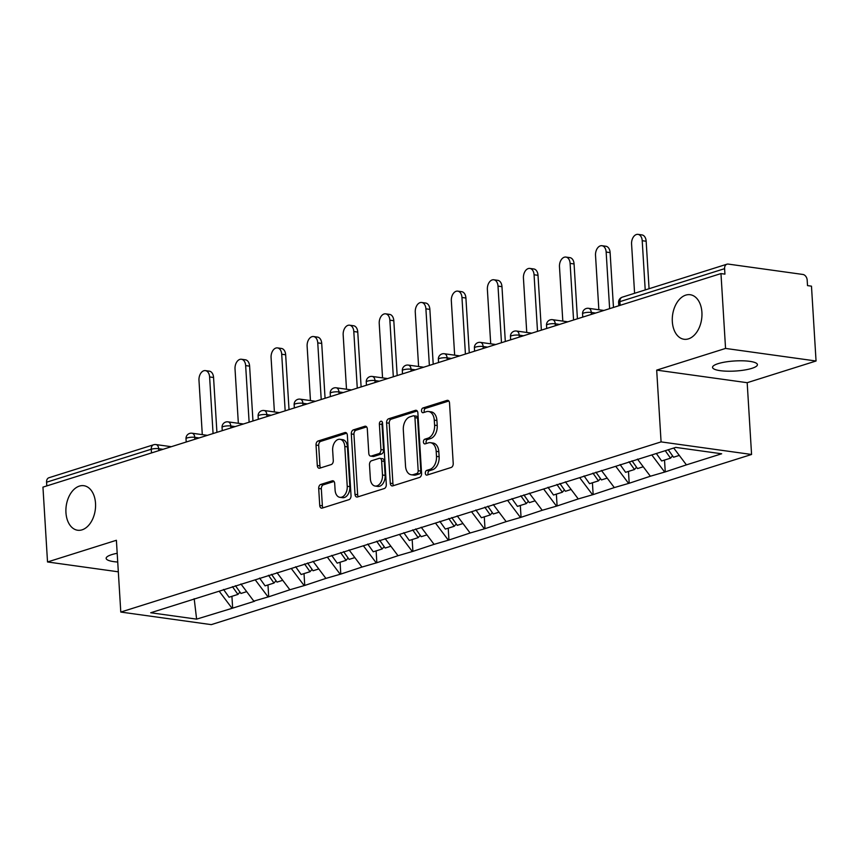 <?xml version="1.0" encoding="UTF-8"?>
<svg xmlns="http://www.w3.org/2000/svg" width="859" height="859" viewBox="0 0 859 859"><rect width="100%" height="100%" fill="white"/><g stroke="black" fill="none" stroke-linecap="round" stroke-linejoin="round"><path stroke-width="1.29" d="M95.521 503.31A22.484 14.667 -82.1 0 0 83.828 485.7A22.484 14.667 -82.1 0 0 65.95 512.63A22.484 14.667 -82.1 0 0 77.643 530.239A22.484 14.667 -82.1 0 0 95.521 503.31M701.91 312.332A22.484 14.667 -82.1 0 0 690.217 294.723A22.484 14.667 -82.1 0 0 672.329 321.653A22.484 14.667 -82.1 0 0 684.022 339.262A22.484 14.667 -82.1 0 0 701.91 312.332M425.323 473.223A2.416 1.578 -82.1 0 0 426.579 475.113A2.416 1.578 -82.1 0 0 427.063 475.07L451.158 467.479A3.447 2.244 -82.1 0 0 453.219 463.409L449.525 403.021A3.447 2.244 -82.1 0 0 447.732 400.326A3.447 2.244 -82.1 0 0 447.056 400.38L422.961 407.971A2.416 1.578 -82.1 0 0 421.511 410.817A2.416 1.578 -82.1 0 0 422.768 412.717A2.416 1.578 -82.1 0 0 423.24 412.674L426.365 411.686A11.038 7.194 -82.1 0 1 428.534 411.493A11.038 7.194 -82.1 0 1 434.278 420.137L434.59 425.173A11.038 7.194 -82.1 0 1 427.986 438.187L424.861 439.174A2.416 1.578 -82.1 0 0 423.423 442.02A2.416 1.578 -82.1 0 0 424.679 443.91A2.416 1.578 -82.1 0 0 425.151 443.867L428.265 442.89A11.038 7.194 -82.1 0 1 430.445 442.686A11.038 7.194 -82.1 0 1 436.189 451.34L436.49 456.365A11.038 7.194 -82.1 0 1 429.887 469.39L426.773 470.367A2.416 1.578 -82.1 0 0 425.323 473.223M430.445 442.686L433.086 443.061A11.038 7.194 -82.1 0 1 438.82 451.705L439.132 456.73A11.038 7.194 -82.1 0 1 432.528 469.755L429.414 470.743A2.416 1.578 -82.1 0 0 427.965 473.588A2.416 1.578 -82.1 0 0 428.254 474.694M448.849 401.013L425.592 408.336A2.416 1.578 -82.1 0 0 424.153 411.193A2.416 1.578 -82.1 0 0 424.432 412.299M428.534 411.493L431.175 411.858A11.038 7.194 -82.1 0 1 436.92 420.502L437.22 425.538A11.038 7.194 -82.1 0 1 430.617 438.552L427.503 439.54A2.416 1.578 -82.1 0 0 426.053 442.385A2.416 1.578 -82.1 0 0 426.343 443.491M117.726 562.033A22.484 5.047 -3.5 0 1 106.151 558.35A22.484 5.047 -3.5 0 1 111.713 554.635A22.484 5.047 -3.5 0 1 117.189 553.293M718.092 363.658A22.484 5.047 -3.5 0 1 742.734 360.812A22.484 5.047 -3.5 0 1 757.423 364.635A22.484 5.047 -3.5 0 1 751.872 368.35A22.484 5.047 -3.5 0 1 727.229 371.195A22.484 5.047 -3.5 0 1 712.541 367.373A22.484 5.047 -3.5 0 1 718.092 363.658M320.761 484.444A3.447 2.244 -82.1 0 0 318.7 488.513L319.731 505.446A3.447 2.244 -82.1 0 0 321.524 508.152A3.447 2.244 -82.1 0 0 322.211 508.088L348.969 499.659A3.447 2.244 -82.1 0 0 351.03 495.589L347.347 435.202A3.447 2.244 -82.1 0 0 345.543 432.507A3.447 2.244 -82.1 0 0 344.867 432.56L318.098 441A3.447 2.244 -82.1 0 0 316.037 445.069L317.293 465.524A3.447 2.244 -82.1 0 0 319.086 468.23A3.447 2.244 -82.1 0 0 319.763 468.166L331.22 464.558A3.447 2.244 -82.1 0 0 333.281 460.488L332.658 450.341A9.224 6.013 -82.1 0 1 340.003 439.293A9.224 6.013 -82.1 0 1 344.803 446.519L347.229 486.28A9.224 6.013 -82.1 0 1 339.896 497.329A9.224 6.013 -82.1 0 1 335.096 490.102L334.688 483.477A3.447 2.244 -82.1 0 0 332.895 480.772A3.447 2.244 -82.1 0 0 332.218 480.836L320.761 484.444L323.403 484.809A3.447 2.244 -82.1 0 0 321.33 488.878L322.372 505.822A3.447 2.244 -82.1 0 0 323.048 507.83M656.684 370.122L747.18 382.695L816.05 361.005L725.554 348.432L656.684 370.122L661.076 441.891L120.786 612.059L116.395 540.279L47.524 561.969L42.95 487.128L720.969 273.581L724.932 274.139L724.599 268.663L619.908 301.638L620.144 305.342M725.554 348.432L720.969 273.581M390.276 483.23A3.447 2.244 -82.1 0 0 392.069 485.936A3.447 2.244 -82.1 0 0 392.756 485.872L419.514 477.443A3.447 2.244 -82.1 0 0 421.576 473.373L417.882 412.986A3.447 2.244 -82.1 0 0 416.089 410.291A3.447 2.244 -82.1 0 0 415.412 410.344L388.644 418.773A3.447 2.244 -82.1 0 0 386.582 422.843L390.276 483.23L392.917 483.596A3.447 2.244 -82.1 0 0 393.594 485.603M384.241 488.556L357.484 496.985A3.447 2.244 -82.1 0 1 356.796 497.039A3.447 2.244 -82.1 0 1 355.003 494.344L351.31 433.956A3.447 2.244 -82.1 0 1 353.371 429.887L364.828 426.279A3.447 2.244 -82.1 0 1 365.515 426.214A3.447 2.244 -82.1 0 1 367.308 428.92L368.801 453.412A3.447 2.244 -82.1 0 0 370.594 456.108A3.447 2.244 -82.1 0 0 371.271 456.054L378.873 453.659A3.447 2.244 -82.1 0 0 380.934 449.59L379.377 424.088A2.416 1.578 -82.1 0 1 381.299 421.2A2.416 1.578 -82.1 0 1 382.556 423.09L386.303 484.487A3.447 2.244 -82.1 0 1 384.241 488.556M661.076 441.891L751.571 454.475L211.282 624.633L120.786 612.059M231.919 596.307L232.649 608.14L254.597 601.236L253.802 601.117L240.917 583.98M232.649 608.14L196.614 619.135L150.701 612.757L675.743 447.399L721.657 453.777L686.416 464.869L673.735 448.033M664.522 460.059L665.253 471.902L686.416 464.869M665.253 471.902L650.36 476.23L637.464 459.093M628.477 471.419L629.196 483.252L650.36 476.23M629.196 483.252L614.314 487.579L601.418 470.442M592.42 482.769L593.15 494.601L614.314 487.579M593.15 494.601L578.257 498.939L565.362 481.802M556.374 494.118L557.094 505.962L578.257 498.939M557.094 505.962L542.212 510.289L529.316 493.152M520.329 505.479L521.048 517.311L542.212 510.289M521.048 517.311L506.155 521.638L493.27 504.501M484.272 516.828L485.002 528.672L506.155 521.638M485.002 528.672L470.109 532.999L457.213 515.862M448.226 528.188L448.946 540.021L470.109 532.999M448.946 540.021L434.063 544.348L421.168 527.211M412.17 539.538L412.9 551.371L434.063 544.348M412.9 551.371L398.007 555.709L385.111 538.572M376.124 550.887L376.843 562.731L398.007 555.709M376.843 562.731L361.961 567.058L349.065 549.921M340.067 562.248L340.798 574.08L361.961 567.058M340.798 574.08L325.905 578.408L313.009 561.271M304.022 573.597L304.741 585.441L325.905 578.408M304.741 585.441L289.859 589.768L276.963 572.631M267.976 584.958L268.695 596.79L289.859 589.768M268.695 596.79L253.802 601.117M267.901 596.683L255.23 579.836M303.957 585.323L291.276 568.475M340.003 573.973L327.333 557.126M376.059 562.624L363.378 545.776M412.105 551.263L399.435 534.416M448.151 539.914L435.481 523.067M484.208 528.553L471.527 511.706M520.253 517.204L507.583 500.357M556.31 505.854L543.629 489.007M592.356 494.494L579.685 477.647M628.412 483.145L615.731 466.297M664.458 471.784L651.788 454.937M816.05 361.005L811.476 286.165L807.514 285.607L807.181 280.141A5.272 3.812 72.5 0 0 802.907 274.461L728.239 264.089A5.272 3.812 72.5 0 0 726.972 264.185A5.272 3.812 72.5 0 0 724.599 268.663M47.524 561.969L118.317 571.815M46.805 485.915L46.569 482.21A5.272 3.812 -107.5 0 1 48.952 477.733L153.632 444.758A5.272 3.812 -107.5 0 0 151.259 449.236L46.569 482.21M747.18 382.695L751.571 454.475M231.855 608.032L219.174 591.185M196.614 619.135L194.188 598.702M417.206 410.978L391.285 419.149A3.447 2.244 -82.1 0 0 389.224 423.219L392.917 483.596M416.733 473.534A2.416 1.578 -82.1 0 0 418.183 470.689L414.94 417.678A2.416 1.578 -82.1 0 0 413.684 415.788A2.416 1.578 -82.1 0 0 413.2 415.831L409.915 416.862A11.038 7.194 -82.1 0 0 403.311 429.887L405.534 466.115A11.038 7.194 -82.1 0 0 411.268 474.769A11.038 7.194 -82.1 0 0 413.447 474.565L416.733 473.534L419.375 473.9A2.416 1.578 -82.1 0 0 420.813 471.054L418.183 470.689M413.684 415.788L416.325 416.153A2.416 1.578 -82.1 0 1 417.571 418.043L420.813 471.054M411.268 474.769L413.909 475.134A11.038 7.194 -82.1 0 0 416.089 474.93L413.447 474.565M419.375 473.9L416.089 474.93M366.621 426.912L356.013 430.252A3.447 2.244 -82.1 0 0 353.951 434.321L357.645 494.709A3.447 2.244 -82.1 0 0 358.321 496.717M370.594 456.108L373.236 456.473A3.447 2.244 -82.1 0 0 373.912 456.419L381.514 454.024A3.447 2.244 -82.1 0 0 383.576 449.955L382.019 424.453L379.377 424.088M382.459 422.499A2.416 1.578 -82.1 0 0 382.019 424.453M370.358 478.817A9.224 6.013 -82.1 0 0 375.158 486.044A9.224 6.013 -82.1 0 0 382.491 474.995L381.632 460.993A3.447 2.244 -82.1 0 0 379.839 458.287A3.447 2.244 -82.1 0 0 379.163 458.352L371.56 460.746A3.447 2.244 -82.1 0 0 369.499 464.816L370.358 478.817M375.158 486.044L377.788 486.419A9.224 6.013 -82.1 0 0 385.133 475.371L382.491 474.995M379.839 458.287L382.48 458.663A3.447 2.244 -82.1 0 1 384.274 461.358L385.133 475.371M334.011 481.459L323.403 484.809M339.896 497.329L342.526 497.694A9.224 6.013 -82.1 0 0 349.871 486.645L347.229 486.28M340.003 439.293L342.634 439.658A9.224 6.013 -82.1 0 1 347.433 446.884L349.871 486.645M346.66 433.194L320.74 441.365A3.447 2.244 -82.1 0 0 318.678 445.434L319.935 465.9A3.447 2.244 -82.1 0 0 320.611 467.908M646.161 241.25L642.21 240.692A8.085 5.272 -82.1 0 0 638.012 234.367L641.963 234.915A8.085 5.272 97.9 0 1 646.161 241.25L649.071 288.721M638.012 234.367A8.085 5.272 -82.1 0 0 631.58 244.042L634.586 293.284M668.259 449.751L673.542 457.224L679.286 455.41M656.351 453.498L661.645 460.972L670.535 458.169L665.253 450.696M672.565 455.839L670.535 458.169M642.21 240.692L645.216 289.934M610.115 252.6L606.153 252.052A8.085 5.272 -82.1 0 0 601.955 245.717L605.917 246.265A8.085 5.272 97.9 0 1 610.115 252.6L613.466 307.447M601.955 245.717A8.085 5.272 -82.1 0 0 595.523 255.402L598.852 309.755M631.999 460.811L637.496 468.574L643.241 466.77M620.091 464.558L625.588 472.321L634.49 469.519L628.992 461.755M636.519 467.189L634.49 469.519M606.153 252.052L609.622 308.649M574.07 263.949L570.108 263.402A8.085 5.272 -82.1 0 0 565.909 257.077L569.861 257.625A8.085 5.272 97.9 0 1 574.07 263.949L577.42 318.796M565.909 257.077A8.085 5.272 -82.1 0 0 559.477 266.752L562.806 321.105M595.942 472.171L601.44 479.923L607.195 478.119M584.045 475.918L589.542 483.681L598.444 480.879L592.946 473.116M600.462 478.549L598.444 480.879M570.108 263.402L573.565 320.01M538.013 275.309L534.062 274.762A8.085 5.272 -82.1 0 0 529.853 268.427L533.815 268.974A8.085 5.272 97.9 0 1 538.013 275.309L541.374 330.146M529.853 268.427A8.085 5.272 -82.1 0 0 523.432 278.101L526.75 332.454M559.896 483.52L565.394 491.284L571.138 489.469M547.999 487.268L553.497 495.031L562.387 492.228L556.89 484.465M564.417 489.898L562.387 492.228M534.062 274.762L537.519 331.359M501.967 286.659L498.005 286.111A8.085 5.272 -82.1 0 0 493.807 279.776L497.758 280.335A8.085 5.272 97.9 0 1 501.967 286.659L505.317 341.506M493.807 279.776A8.085 5.272 -82.1 0 0 487.375 289.462L490.704 343.815M523.85 494.881L529.337 502.633L535.093 500.829M511.943 498.628L517.44 506.381L526.342 503.578L520.844 495.826M528.36 501.248L526.342 503.578M498.005 286.111L501.473 342.72M465.911 298.019L461.959 297.461A8.085 5.272 -82.1 0 0 457.75 291.137L461.712 291.684A8.085 5.272 97.9 0 1 465.911 298.019L469.272 352.856M457.75 291.137A8.085 5.272 -82.1 0 0 451.329 300.811L454.647 355.164M487.794 506.23L493.291 513.993L499.036 512.179M475.897 509.978L481.394 517.741L490.285 514.938L484.787 507.175M492.314 512.608L490.285 514.938M461.959 297.461L465.417 354.069M429.865 309.369L425.903 308.821A8.085 5.272 -82.1 0 0 421.705 302.486L425.667 303.034A8.085 5.272 97.9 0 1 429.865 309.369L433.215 364.216M421.705 302.486A8.085 5.272 -82.1 0 0 415.273 312.171L418.601 366.525M451.748 517.58L457.246 525.343L462.99 523.539M439.84 521.327L445.338 529.09L454.239 526.288L448.742 518.525M456.258 523.958L454.239 526.288M425.903 308.821L429.371 365.419M393.809 320.718L389.857 320.171A8.085 5.272 -82.1 0 0 385.659 313.846L389.61 314.394A8.085 5.272 97.9 0 1 393.809 320.718L397.169 375.566M385.659 313.846A8.085 5.272 -82.1 0 0 379.227 323.521L382.556 377.874M415.692 528.94L421.189 536.692L426.934 534.889M403.794 532.687L409.292 540.451L418.183 537.648L412.685 529.885M420.212 535.318L418.183 537.648M389.857 320.171L393.315 376.779M357.763 332.079L353.801 331.531A8.085 5.272 -82.1 0 0 349.602 325.196L353.564 325.744A8.085 5.272 97.9 0 1 357.763 332.079L361.113 386.915M349.602 325.196A8.085 5.272 -82.1 0 0 343.171 334.87L346.499 389.224M379.646 540.29L385.143 548.053L390.888 546.238M367.738 544.037L373.236 551.8L382.137 548.998L376.639 541.234M384.166 546.668L382.137 548.998M353.801 331.531L357.269 388.128M321.717 343.428L317.755 342.881A8.085 5.272 -82.1 0 0 313.556 336.545L317.508 337.104A8.085 5.272 97.9 0 1 321.717 343.428L325.067 398.275M313.556 336.545A8.085 5.272 -82.1 0 0 307.125 346.231L310.453 400.584M343.589 551.65L349.087 559.402L354.842 557.598M331.692 555.397L337.19 563.15L346.091 560.347L340.594 552.595M348.11 558.017L346.091 560.347M317.755 342.881L321.212 399.489M285.66 354.788L281.709 354.23A8.085 5.272 -82.1 0 0 277.5 347.906L281.462 348.453A8.085 5.272 97.9 0 1 285.66 354.788L289.021 409.625M277.5 347.906A8.085 5.272 -82.1 0 0 271.079 357.58L274.397 411.933M307.543 562.999L313.041 570.763L318.786 568.948M295.646 566.747L301.144 574.51L310.035 571.707L304.537 563.944M312.064 569.377L310.035 571.707M281.709 354.23L285.167 410.838M249.615 366.138L245.653 365.59A8.085 5.272 -82.1 0 0 241.454 359.255L245.406 359.803A8.085 5.272 97.9 0 1 249.615 366.138L252.965 420.985M241.454 359.255A8.085 5.272 -82.1 0 0 235.022 368.941L238.351 423.294M271.498 574.349L276.985 582.112L282.74 580.308M259.59 578.096L265.087 585.859L273.989 583.057L268.491 575.294M276.007 580.727L273.989 583.057M245.653 365.59L249.121 422.188M213.558 377.488L209.607 376.94A8.085 5.272 -82.1 0 0 205.398 370.616L209.36 371.163A8.085 5.272 97.9 0 1 213.558 377.488L216.919 432.335M205.398 370.616A8.085 5.272 -82.1 0 0 198.977 380.29L202.294 434.643M235.441 585.709L240.939 593.462L246.683 591.658M223.544 589.457L229.042 597.22L237.932 594.417L232.435 586.654M239.962 592.087L237.932 594.417M209.607 376.94L213.064 433.548M622.292 297.16A5.272 3.812 72.5 0 0 619.908 301.638A5.272 1.181 176.5 0 0 618.609 302.508A5.272 5.272 0 0 1 622.292 297.16L726.972 264.185M151.485 452.94L151.259 449.236A5.272 1.181 -3.5 0 1 158.679 448.699L158.797 450.642M595.652 313.052L591.282 312.451L591.411 314.394M583.862 312.987A5.272 1.181 -3.5 0 1 591.282 312.451A5.272 3.436 97.9 0 0 588.544 308.317A5.272 5.272 0 0 0 582.563 313.857A5.272 1.181 176.5 0 1 583.862 312.987M559.596 324.412L555.236 323.8L555.354 325.744M523.55 335.762L519.19 335.16L519.308 337.104M487.504 347.111L483.134 346.51L483.252 348.453M451.447 358.471L447.088 357.859L447.206 359.803M415.402 369.821L411.031 369.22L411.15 371.163M379.345 381.181L374.986 380.569L375.104 382.513M343.299 392.531L338.929 391.929L339.058 393.873M307.243 403.88L302.883 403.279L303.002 405.223M271.197 415.241L266.838 414.629L266.956 416.572M235.151 426.59L230.781 425.989L230.899 427.932M199.095 437.95L194.735 437.338L194.853 439.282M163.049 449.3L158.679 448.699A5.272 3.436 97.9 0 0 155.941 444.565A5.272 5.272 0 0 0 153.632 444.758M547.817 324.348A5.272 1.181 -3.5 0 1 555.236 323.8A5.272 3.436 97.9 0 0 552.498 319.677A5.272 5.272 0 0 0 546.507 325.217A5.272 1.181 176.5 0 1 547.817 324.348M511.76 335.697A5.272 1.181 -3.5 0 1 519.19 335.16A5.272 3.436 97.9 0 0 516.442 331.026A5.272 5.272 0 0 0 510.461 336.567A5.272 1.181 176.5 0 1 511.76 335.697M475.714 347.047A5.272 1.181 -3.5 0 1 483.134 346.51A5.272 3.436 97.9 0 0 480.396 342.376A5.272 5.272 0 0 0 474.404 347.927A5.272 1.181 176.5 0 1 475.714 347.047M439.658 358.407A5.272 1.181 -3.5 0 1 447.088 357.859A5.272 3.436 97.9 0 0 444.339 353.736A5.272 5.272 0 0 0 438.358 359.277A5.272 1.181 176.5 0 1 439.658 358.407M403.612 369.757A5.272 1.181 -3.5 0 1 411.031 369.22A5.272 3.436 97.9 0 0 408.293 365.086A5.272 5.272 0 0 0 402.313 370.626A5.272 1.181 176.5 0 1 403.612 369.757M367.555 381.117A5.272 1.181 -3.5 0 1 374.986 380.569A5.272 3.436 97.9 0 0 372.248 376.446A5.272 5.272 0 0 0 366.256 381.987A5.272 1.181 176.5 0 1 367.555 381.117M331.51 392.466A5.272 1.181 -3.5 0 1 338.929 391.929A5.272 3.436 97.9 0 0 336.191 387.796A5.272 5.272 0 0 0 330.21 393.336A5.272 1.181 176.5 0 1 331.51 392.466M295.464 403.816A5.272 1.181 -3.5 0 1 302.883 403.279A5.272 3.436 97.9 0 0 300.145 399.145A5.272 5.272 0 0 0 294.154 404.696A5.272 1.181 176.5 0 1 295.464 403.816M259.407 415.176A5.272 1.181 -3.5 0 1 266.838 414.629A5.272 3.436 97.9 0 0 264.089 410.505A5.272 5.272 0 0 0 258.108 416.046A5.272 1.181 176.5 0 1 259.407 415.176M223.361 426.526A5.272 1.181 -3.5 0 1 230.781 425.989A5.272 3.436 97.9 0 0 228.043 421.855A5.272 5.272 0 0 0 222.052 427.395A5.272 1.181 176.5 0 1 223.361 426.526M187.305 437.886A5.272 1.181 -3.5 0 1 194.735 437.338A5.272 3.436 97.9 0 0 191.987 433.215A5.272 5.272 0 0 0 186.006 438.756A5.272 1.181 176.5 0 1 187.305 437.886M432.528 469.755L429.887 469.39M439.132 456.73L436.49 456.365M438.82 451.705L436.189 451.34M427.503 439.54L424.861 439.174M430.617 438.552L427.986 438.187M437.22 425.538L434.59 425.173M436.92 420.502L434.278 420.137M425.592 408.336L422.961 407.971M448.377 400.562L447.056 400.38M429.414 470.743L426.773 470.367M389.224 423.219L386.582 422.843M391.285 419.149L388.644 418.773M416.733 410.527L415.412 410.344M417.571 418.043L414.94 417.678M357.645 494.709L355.003 494.344M353.951 434.321L351.31 433.956M356.013 430.252L353.371 429.887M366.149 426.461L364.828 426.279M373.912 456.419L371.271 456.054M381.514 454.024L378.873 453.659M383.576 449.955L380.934 449.59M384.274 461.358L381.632 460.993M333.528 481.019L332.218 480.836M347.433 446.884L344.803 446.519M319.935 465.9L317.293 465.524M318.678 445.434L316.037 445.069M320.74 441.365L318.098 441M346.188 432.753L344.867 432.56M322.372 505.822L319.731 505.446M321.33 488.878L318.7 488.513M618.813 305.761L618.609 302.508M588.544 308.317L603.909 310.453M582.756 317.111L582.563 313.857M552.498 319.677L567.853 321.803M546.711 328.471L546.507 325.217M516.442 331.026L531.807 333.163M510.654 339.82L510.461 336.567M480.396 342.376L495.75 344.513M474.608 351.181L474.404 347.927M444.339 353.736L459.705 355.873M438.562 362.53L438.358 359.277M408.293 365.086L423.659 367.222M402.506 373.88L402.313 370.626M372.248 376.446L387.602 378.572M366.46 385.24L366.256 381.987M336.191 387.796L351.556 389.932M330.404 396.59L330.21 393.336M300.145 399.145L315.5 401.282M294.358 407.95L294.154 404.696M264.089 410.505L279.454 412.642M258.301 419.299L258.108 416.046M228.043 421.855L243.398 423.992M222.256 430.649L222.052 427.395M191.987 433.215L207.352 435.341M186.21 442.009L186.006 438.756M155.941 444.565L171.306 446.701"/></g></svg>
